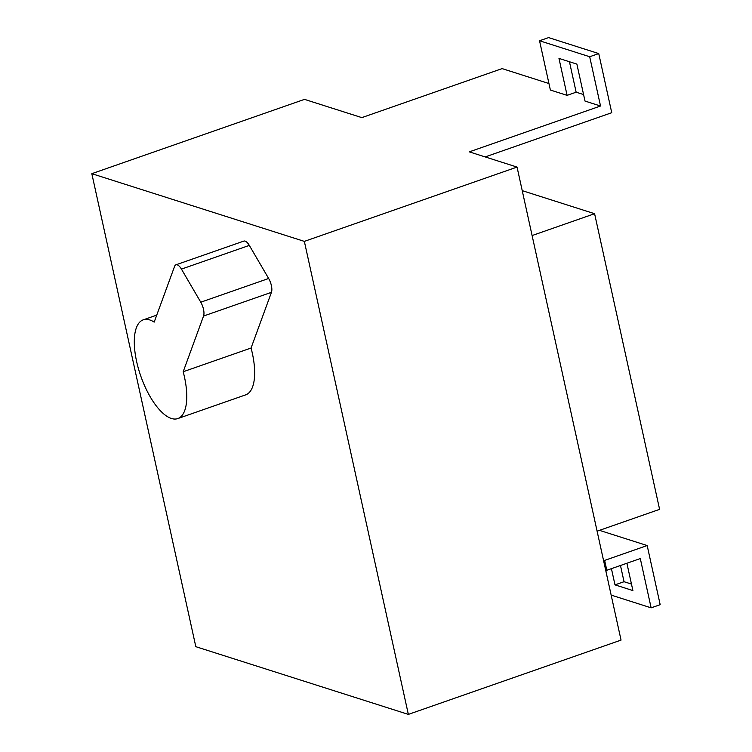 <?xml version="1.0" encoding="UTF-8"?>
<svg xmlns="http://www.w3.org/2000/svg" width="752" height="752" viewBox="0 0 752 752"><rect width="100%" height="100%" fill="white"/><g stroke="black" fill="none" stroke-linecap="round" stroke-linejoin="round"><path stroke-width="1.13" d="M548.951 83.538L502.12 68.611L361.825 117.622L304.513 99.367L91.819 173.674L195.821 646.682L408.355 714.4L304.353 241.383L91.819 173.674M408.355 714.4L621.049 640.093L517.047 167.076L469.286 151.857L600.528 106.013L585.009 101.069L576.878 64.108L558.971 58.402L567.093 95.363L576.145 92.195L583.58 94.564M249.316 245.396A10.462 4.183 -109.3 0 0 243.827 241.091L175.949 264.807A10.462 4.183 -109.3 0 0 174.567 266.415L154.188 322.11A52.302 20.924 -109.3 0 0 143.284 319.826A52.302 20.924 -109.3 0 0 140.784 376.103A52.302 20.924 -109.3 0 0 177.792 418.582A52.302 20.924 -109.3 0 0 183.187 371.742L251.065 348.026L271.444 292.321A10.462 4.183 -109.3 0 0 268.652 278.484L249.316 245.396L181.439 269.113A10.462 4.183 -109.3 0 0 175.949 264.807M177.792 418.582L245.669 394.866A52.302 20.924 -109.3 0 0 251.065 348.026M304.353 241.383L517.047 167.076M567.093 95.363L550.379 90.033L539.541 40.758L589.69 56.738L598.742 53.58L611.743 112.706L485.181 156.924M605.933 571.323L606.808 570.27L640.3 558.567L651.129 607.842L611.16 595.105M183.187 371.742L203.557 316.037A10.462 4.183 -109.3 0 0 200.765 302.201L181.439 269.113M522.236 190.651L594.597 213.709L532.106 235.545M594.597 213.709L659.598 509.348L597.107 531.175M589.69 56.738L600.528 106.013M539.541 40.758L548.593 37.6L598.742 53.58M576.145 92.195L569.452 61.749M603.762 561.471L604.636 560.409L647.181 545.548L660.181 604.674L651.129 607.842M599.476 530.348L647.181 545.548M631.473 584.069L624.038 581.71L620.475 565.495M626.895 563.248L632.902 590.574L614.995 584.868L611.423 568.653M604.636 560.409L606.808 570.27M614.995 584.868L624.038 581.71M203.557 316.037L271.444 292.321M200.765 302.201L268.652 278.484M143.284 319.826L156.745 315.126"/></g></svg>
